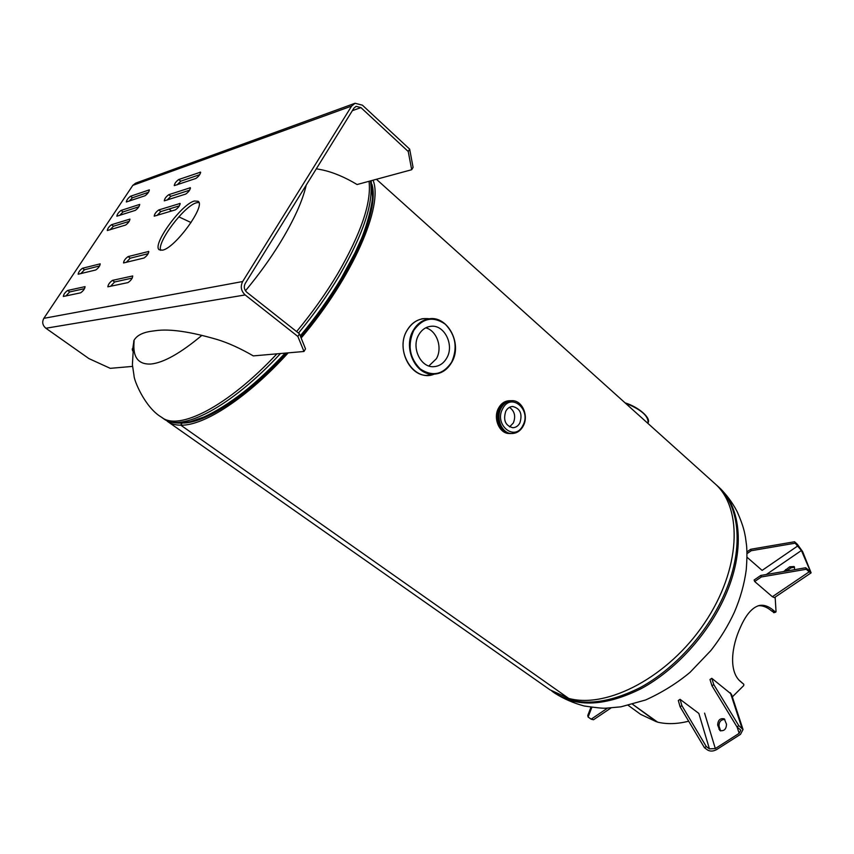 <?xml version="1.0" encoding="UTF-8"?>
<svg xmlns="http://www.w3.org/2000/svg" width="854" height="854" viewBox="0 0 854 854"><rect width="100%" height="100%" fill="white"/><g stroke="black" fill="none" stroke-linecap="round" stroke-linejoin="round"><path stroke-width="1.28" d="M288.193 352.851C247.297 397.889 204.074 425.858 180.813 425.196C175.305 425.164 170.789 423.84 167.267 421.257M373.049 180.205C383.595 205.782 352.958 276.963 301.142 338.045M714.339 483.118L715.108 483.812C743.108 508.45 740.802 569.437 704.529 623.078C668.522 676.859 607.429 708.948 568.764 698.433L180.813 425.196L181.635 423.029M286.645 352.99C246.774 396.587 204.875 423.573 182.148 423.029L180.813 425.196L568.764 698.433L550.04 689.861L167.875 421.684M371.938 184.357C380.019 211.013 349.894 278.831 300.704 336.956M306.244 185.051C302.562 201.074 293.733 220.524 279.77 243.379C269.843 259.424 258.41 275.223 245.461 290.787M201.896 335.366C180.525 353.236 163.52 362.79 150.859 364.039C138.07 364.615 132.498 357.015 134.121 341.237M428.879 365.96L436.341 358.776C442.82 347.952 436.928 330.562 425.719 327.829M418.823 334.693C421.78 329.708 425.794 326.911 430.886 326.303C444.4 324.371 454.606 345.123 446.717 358.082C443.664 363.334 439.426 366.195 434.024 366.654C420.819 368.117 410.881 347.503 418.823 334.693M505.792 411.201C503.006 420.147 505.333 425.655 512.784 427.715C515.784 427.619 518.143 426.039 519.862 422.954C522.627 413.955 520.246 408.458 512.71 406.483C509.795 406.621 507.489 408.191 505.792 411.201M509.56 426.893L513.35 422.965C515.933 416.25 514.631 411.041 509.454 407.347M511.418 433.522C501.234 434.633 493.9 418.417 499.985 407.966C502.75 403.109 506.507 400.686 511.236 400.697M356.022 106.387L353.898 108.18L245.194 283.539C243.614 286.795 244.148 289.698 246.817 292.26L299.444 333.818L305.518 348.88L303.981 351.485L253.307 355.894C240.273 348.357 228.274 342.902 217.29 339.55C190.346 331.672 169.871 328.705 155.855 330.637L151.286 331.256C142.469 332.537 136.715 335.579 134.003 340.383L132.455 350.759M162.516 250.169C175.134 248.13 206.07 205.568 198.149 201.277L194.402 201.01C181.261 204.159 151.596 245.226 159.271 249.806L162.516 250.169M198.907 202.451L196.537 202.761C184.4 205.622 156.677 242.355 160.68 250.35M316.332 168.782L322.15 169.893C333.135 172.262 344.781 177.141 357.089 184.528L411.692 169.722L413.08 167.373L409.653 149.119L362.427 105.191L355.061 103.259L351.624 106.067L242.664 281.532L43.842 318.339C41.867 322.075 42.551 325.385 45.892 328.246L88.933 358.595L110.251 368.341L132.541 366.398M411.692 169.722L408.233 151.5L360.932 107.604L352.371 110.657M191.072 222.563L178.806 216.831M171.558 211.034L169.06 209.038M408.233 151.5L409.653 149.119M242.664 281.532C240.22 286.538 241.052 291.011 245.162 294.94L297.865 336.465L303.981 351.485M299.444 333.818L297.865 336.465M119.592 215.443L123.008 211.952L138.892 206.753M80.767 273.675L84.461 269.768L99.619 265.936M177.12 184.838L180.781 181.176L199.719 174.664M157.019 215.475L160.819 211.589L179.383 205.846M110.508 286.368L114.639 281.98L132.253 278.073M126.211 262.424L130.235 258.207L148.18 253.67M167.106 200.092L170.843 196.313L189.599 190.186M65.886 296.007L69.676 291.94L84.546 288.641M110.006 229.822L113.486 226.225L129.189 221.367M129.114 201.17L132.455 197.776L148.5 192.267M354.848 103.334L135.658 183.151L132.808 185.361L43.842 318.339M127.972 282.599L107.871 286.816C108.127 284.499 109.664 282.354 112.482 280.368L132.722 275.959C132.498 278.361 130.918 280.571 127.972 282.599M144.006 258.015L123.531 262.957C123.777 260.694 125.303 258.581 128.111 256.584L148.724 251.46C148.511 253.798 146.931 255.986 144.006 258.015M175.433 209.849L154.232 216.158C154.478 214.012 155.983 211.941 158.759 209.945L180.098 203.455C179.874 205.675 178.326 207.81 175.433 209.849M185.724 194.071L164.299 200.839C164.534 198.726 166.028 196.666 168.804 194.669L190.367 187.731C190.154 189.919 188.606 192.033 185.724 194.071M195.918 178.443L174.269 185.638C174.504 183.557 175.999 181.518 178.753 179.521L200.551 172.145C200.327 174.301 198.79 176.394 195.918 178.443M80.628 292.826L63.324 296.466C63.634 294.32 65.075 292.314 67.637 290.456L85.058 286.645C84.77 288.865 83.297 290.926 80.628 292.826M95.808 269.96L78.162 274.219C78.461 272.127 79.892 270.142 82.443 268.273L100.206 263.843C99.929 266.01 98.456 268.049 95.808 269.96M125.591 225.061L107.294 230.527C107.583 228.53 108.992 226.588 111.522 224.709L129.936 219.094C129.669 221.154 128.217 223.15 125.591 225.061M135.359 210.351L116.849 216.201C117.137 214.226 118.535 212.304 121.065 210.426L139.693 204.416C139.415 206.454 137.974 208.429 135.359 210.351M145.041 195.747L126.328 201.982C126.616 200.039 128.015 198.128 130.523 196.249L149.354 189.866C149.087 191.872 147.646 193.826 145.041 195.747M356.161 106.344L360.932 107.604M775.154 597.117L776.04 611.624L775.421 612.008L773.66 610.514C768.653 606.233 763.828 604.568 759.174 605.518C752.171 607.514 745.926 614.773 740.429 627.274C731.419 646.691 728.782 671.18 740.151 681.214L743.823 684.289L743.727 685.559L732.326 696.896M688.676 721.192C677.435 724.064 667.081 724.384 657.612 722.153L632.611 704.304L656.512 721.801L640.66 714.371L628.277 705.393M774.108 612.403L771.781 611.08C767.063 607.066 762.494 605.305 758.085 605.806M775.421 612.008L773.532 612.574M773.66 610.514L771.781 611.08M739.447 680.499L743.823 684.289M741.998 682.848L740.834 681.705M806.283 569.266L805.642 567.771L760.765 575.457L761.341 576.962L806.283 569.266L809.165 571.849L772.358 596.732L774.386 597.64L811.119 572.842L809.165 571.849M761.341 576.962L754.68 581.521L772.358 596.732M760.765 575.457L754.103 580.015L754.68 581.521M805.642 567.771L809.795 570.995L809.624 569.629L801.415 550.499L766.348 574.496M801.415 550.499L795.159 543.187L751.221 550.723L750.666 549.282L746.983 551.844M751.221 550.723L747.026 553.627M795.159 543.187L794.551 541.756L750.666 549.282M811.119 572.842L802.632 551.599L797.39 544.329L794.551 541.756M797.999 545.77L762.12 570.397L747.047 557.256M794.594 567.163L790.911 567.889L786.267 571.091M794.722 569.639L794.103 566.522L789.683 566.8L783.726 571.518M704.454 747.72L706.269 746.556L681.887 705.639L680.115 706.813L704.454 747.72L707.624 750.036C710.282 751.552 713.293 751.392 716.666 749.556L740.493 734.355L743.033 729.519L731.462 694.238L711.788 678.311L713.773 684.588L711.969 685.783L709.984 679.506L711.788 678.311M680.115 706.813L678.311 700.504L680.072 699.33L698.839 713.421L709.428 748.873L706.269 746.556M681.887 705.639L680.072 699.33M709.428 748.873L715.321 748.563L739.158 733.34L740.813 730.191L736.959 726.861L738.806 725.676L713.773 684.588M736.959 726.861L711.969 685.783M743.033 729.519L738.806 725.676M724.854 719.452C720.893 719.548 718.951 721.758 719.015 726.092L720.648 730.939M717.68 725.099L719.879 730.533C724.075 731.366 726.284 729.273 726.498 724.245L724.299 718.854C720.125 718.011 717.926 720.093 717.68 725.099L719.015 726.092M590.947 707.229L587.765 715.471L588.107 717.04L591.843 707.358M610.962 707.977L593.53 719.741L591.171 719.185L588.107 717.04M590.626 707.187L590.744 707.742M553.68 692.402L553.968 692.615C576.429 707.752 605.625 706.365 641.557 688.452C675.482 670.07 707.817 634.629 724.768 596.893C745.531 551.268 741.475 507.095 718.673 487.026L717.904 486.321M716.858 485.382L717.563 486.022C740.343 506.07 744.368 550.254 723.573 595.889C706.6 633.647 674.244 669.12 640.308 687.534C604.365 705.468 575.18 706.877 552.741 691.751L551.855 691.099M552.506 691.516L553.83 692.509M369.035 181.294C371.597 202.419 361.146 233.249 337.682 273.771C325.972 293.37 312.286 312.639 296.605 331.587M298.494 333.071C314.144 314.144 327.819 294.886 339.518 275.298C363.719 233.345 374.02 201.886 370.422 180.909M300.32 335.996C316.012 317.133 329.697 297.907 341.376 278.308C357.709 250.478 367.636 226.684 371.148 206.946M203.626 417.136C227.804 406.664 255.036 385.325 285.289 353.108M238.533 395.989L243.273 392.328C257.086 381.396 271.028 368.33 285.119 353.118M300.266 335.868C315.959 317.015 329.633 297.79 341.312 278.201L355.008 252.848L360.943 239.686M162.057 417.595L163.285 418.46C180.429 432.903 230.484 407.529 280.496 353.524M276.931 353.834C227.388 406.792 178.369 431.377 161.459 417.179C144.924 407.539 133.854 380.019 134.035 375.717L132.391 364.743L133.8 340.757M432.583 374.66L428.313 375.333C409.771 377.244 395.85 348.315 407.059 330.338C411.19 323.41 416.795 319.503 423.872 318.606L429.445 318.83C420.125 317.549 412.674 321.392 407.102 330.349C394.206 350.866 414.158 382.699 434.013 374.212M413.742 330.434C407.294 345.123 409.482 357.975 420.296 368.992C432.626 376.966 443.066 374.692 451.627 362.192C457.84 347.856 455.737 335.195 445.297 324.221C433.202 315.895 422.677 317.966 413.742 330.434M451.649 362.384C446.77 370.636 440.034 374.554 431.441 374.148C414.361 373.486 403.141 346.756 413.325 330.263C416.752 324.424 421.353 320.752 427.16 319.247C446.482 313.525 463.156 343.351 451.713 362.277M423.872 318.606L427.95 318.617M625.053 402.842C638.258 406.846 651.335 417.969 648.037 422.847C648.666 416.069 641.108 409.482 625.363 403.109M625.096 402.874C636.956 407.177 644.578 412.578 647.972 419.068M498.661 407.988C501.266 403.387 504.81 400.964 509.283 400.739C504.767 400.974 501.202 403.408 498.597 408.02C492.726 418.14 499.409 433.885 509.4 433.501C499.494 433.917 492.779 418.129 498.661 407.988M522.926 426.146C520.267 430.939 516.595 433.394 511.92 433.522L510.756 433.512C500.839 433.928 494.124 418.129 500.006 407.977C502.622 403.366 506.166 400.942 510.649 400.707L511.727 400.686M501.17 407.956C503.775 403.334 507.329 400.91 511.813 400.675C522.253 400.099 529 415.855 523.203 426.039C520.534 430.864 516.777 433.362 511.92 433.522C502.003 433.939 495.277 418.118 501.17 407.956M502.718 408.628C510.959 391.965 531.861 409.781 522.872 425.484C514.941 442.201 493.569 424.662 502.718 408.628M132.69 348.389L132.167 349.19M245.162 294.94L45.892 328.246M351.624 106.067L132.808 185.361M114.639 281.98L112.482 280.368M130.235 258.207L128.111 256.584M148.863 251.845L148.318 251.418M160.819 211.589L158.759 209.945M180.215 203.903L179.628 203.423M170.843 196.313L168.804 194.669M190.485 188.2L189.876 187.709M180.781 181.176L178.753 179.521M200.658 172.636L200.039 172.134M69.676 291.94L67.637 290.456M84.461 269.768L82.443 268.273M113.486 226.225L111.522 224.709M123.008 211.952L121.065 210.426M132.455 197.776L130.523 196.249M786.79 570.685L785.563 569.607M790.911 567.889L789.683 566.8M809.624 569.629L808.535 570.365M741.945 728.067L730.384 692.786M720.264 730.127L718.929 729.124M715.321 748.563L704.582 713.133M739.158 733.34L737.087 726.957M591.171 719.185L607.514 708.137M715.108 483.812L376.433 179.287M554.833 693.224C563.95 698.946 573.771 703.216 584.285 706.012C596.188 707.752 603.436 708.468 606.041 708.179L620.922 706.834L645.581 699.992C661.967 692.583 676.795 683.36 690.064 672.322L710.902 650.502C720.328 638.482 728.163 625.683 734.419 612.115C740.375 598.206 744.314 584.147 746.225 569.97C747.026 559.989 747.133 551.791 746.556 545.386L745.457 537.23C744.603 532.917 743.823 526.672 737.162 511.653C732.337 502.344 726.178 494.135 718.673 487.026L715.919 484.57M236.344 397.622L243.273 392.328C229.075 403.301 215.945 411.532 203.882 417.019L190.57 421.609L183.685 422.847C175.871 423.712 169.263 422.378 163.851 418.855M360.943 239.675L355.008 252.848C366.932 230.281 372.963 201.266 372.461 196.185L371.159 180.717M431.516 374.159L431.441 374.148C440.088 374.554 446.845 370.625 451.723 362.352C463.263 343.457 446.621 313.525 427.16 319.247M425.954 375.45L434.024 374.212M423.563 318.638L421.62 318.852M509.945 400.718L509.283 400.739M510.126 433.501L509.4 433.501M134.729 339.251L134.003 340.383M773.895 612.702L775.774 612.137"/></g></svg>
